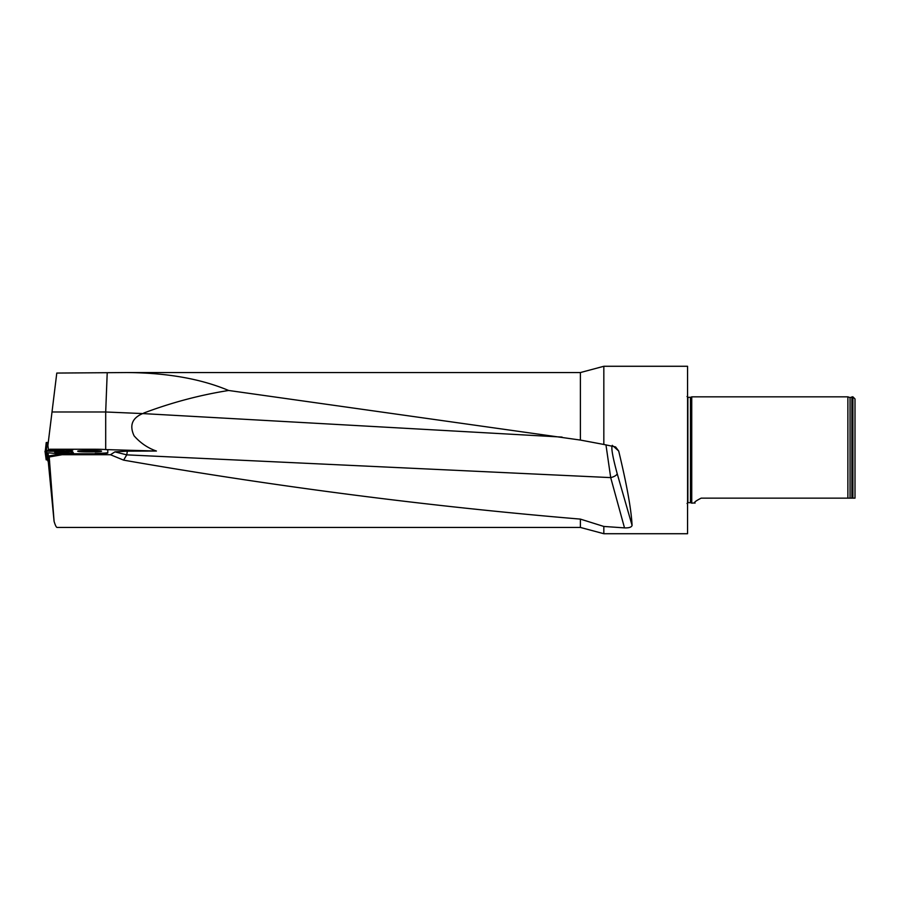 <?xml version="1.0" encoding="UTF-8"?>
<svg xmlns="http://www.w3.org/2000/svg" width="900" height="900" viewBox="0 0 900 900"><rect width="100%" height="100%" fill="white"/><g stroke="black" fill="none" stroke-linecap="round" stroke-linejoin="round"><path stroke-width="1.35" d="M126.45 372.555L580.399 372.555L580.399 440.066L228.634 390.476C200.722 378.743 166.669 372.78 126.45 372.555L56.79 373.061L47.902 445.433L48.476 450.101M57.127 527.445C56.318 527.411 55.305 525.398 54.09 521.392L49.14 455.906L61.515 453.735L95.22 453.735A12.555 0.765 0 0 0 107.786 452.97L107.786 450.428M48.206 461.093L54.09 521.392M61.515 453.735L62.089 454.725L110.464 454.725L114.93 451.868L127.35 451.136L126.742 454.86L114.93 451.868M105.761 449.595L156.42 451.035L127.35 451.136M62.089 454.725L49.714 456.907M52.009 411.986L105.694 411.986L107.201 373.061M105.694 449.584L105.694 411.986L142.672 413.572C132.12 418.05 129.263 425.475 134.1 435.848C140.422 443.014 147.859 448.076 156.42 451.035M49.545 461.228L49.14 455.906M603.832 444.465L615.577 446.929L618.694 451.024C626.827 484.762 631.294 509.569 632.081 525.442C631.485 527.243 628.965 528.053 624.51 527.884L610.695 477.608L126.742 454.86L123.615 460.136C275.873 486.675 428.13 506.329 580.399 519.109L580.399 527.445L603.832 533.722L687.555 533.722L687.555 366.277L603.832 366.277L603.832 444.465L580.399 440.066M123.615 460.136L110.464 454.725M228.634 390.476C199.845 395.044 171.54 402.57 143.696 413.066M612.315 445.32C610.976 447.289 612.596 456.705 617.164 473.546A6.277 2.385 163.8 0 1 610.695 477.608L605.959 444.848M580.399 519.109L603.832 526.455L603.832 533.722M603.832 526.455L624.51 527.884M690.806 502.718L691.74 503.156L691.74 396.844L690.806 397.282L690.806 502.718L687.87 502.639L687.038 503.483M687.038 396.517L687.87 397.361L690.806 397.282M852.908 498.15L855 498.15L855 398.936L852.908 396.844L852.075 396.844L852.075 498.15L852.908 498.15L852.908 396.844M701.156 498.15C695.52 501.03 693.472 502.706 695.014 503.156C693.472 502.695 695.52 501.03 701.156 498.15L852.075 498.15M691.74 503.156L695.048 502.909M850.05 498.15L850.05 397.586L847.879 396.844L847.879 498.15M95.22 453.735L73.552 453.735M48.836 451.26L69.547 451.159L72.844 450.045L49.748 449.246L95.22 449.246A12.555 0.765 0 0 1 107.786 450.011L107.786 452.97M78.244 451.44L77.704 451.238C77.119 450.326 102.116 450.293 101.543 451.204C102.161 451.98 81.574 452.194 78.244 451.44C81.045 450.799 98.19 450.765 101.002 451.406M49.613 461.228L47.835 461.014L47.002 452.655L46.148 451.091L72.653 451.688L73.586 453.319M95.22 453.319A12.555 0.765 0 0 0 107.786 452.543M45.18 451.553L46.53 459.889L45 451.226L48.307 450.113L54.506 450.09L49.376 450.09L49.455 449.505M67.05 450.169L71.933 450.27L67.05 450.169L67.05 449.584M71.449 453.184L64.361 452.576L71.449 453.184L71.584 451.631M55.98 450.09L61.875 450.113L56.441 450.248M54.326 450.113L63.945 450.236L54.326 450.113M57.218 450.248L58.579 450.281M59.535 450.281L60.84 450.214M56.891 451.924L62.764 452.419L57.274 452.104M55.238 451.789L64.822 452.756L55.238 451.789M57.971 452.126L59.231 452.295M60.188 452.385L61.526 452.464M46.53 459.889L47.227 459.9M45 451.226L46.193 459.855M45.529 451.575L46.204 451.598M53.899 450.776L53.269 450.934L54.214 451.114M63.157 451.159L63.945 450.776M45.945 450.968L45.281 451.035L46.226 442.553L48.285 442.361M46.226 442.553L45.281 451.035L45.889 451.035M47.835 461.014L46.148 451.091L47.093 459.664M47.002 452.655L48.06 452.812L48.892 461.171M60.649 453.881L48.06 452.812M54.765 452.407L64.766 453.274M562.084 437.085L142.672 413.572M690.457 397.361L690.457 502.639M687.87 397.361L687.87 502.639M850.05 397.586L851.895 397.058L851.895 498.15M618.694 451.024L613.316 446.152M617.164 473.546L632.081 525.442M55.057 450.124L55.057 449.539M54.574 450.101L54.574 449.516M54.056 450.079L54.056 449.494M67.196 450.169L67.196 449.584M72.506 453.341L72.653 451.688M47.216 442.463L46.316 450.54M57.038 527.445L580.399 527.445M580.399 372.555L603.832 366.277M847.879 396.844L691.74 396.844M63.945 451.091L63.945 450.236M53.899 451.091L53.899 450.236M64.744 453.589L64.822 452.756M54.731 452.711L54.81 451.879"/></g></svg>
